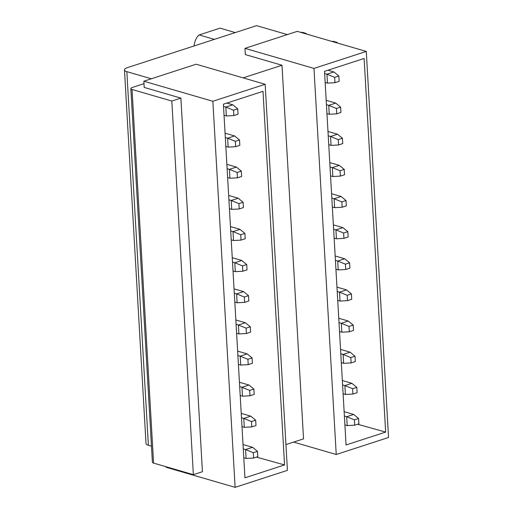 <?xml version="1.0" encoding="UTF-8"?>
<svg xmlns="http://www.w3.org/2000/svg" width="513" height="513" viewBox="0 0 513 513"><rect width="100%" height="100%" fill="white"/><g stroke="black" fill="none" stroke-linecap="round" stroke-linejoin="round"><path stroke-width="0.77" d="M153.579 463.098L132.04 89.48A4.681 1.424 176.7 0 1 130.853 88.614L152.399 462.232A4.681 1.424 176.7 0 0 153.579 463.098L193.369 474.666L202.436 471.723L180.89 98.105L144.211 87.434L143.852 81.208L212.857 101.279L265.157 84.279L196.152 64.215L143.852 81.208M148.379 445.265L126.833 71.647A9.356 2.854 176.7 0 1 124.467 69.915L146.006 443.54A9.356 2.854 176.7 0 0 148.379 445.265L151.47 446.163M285.933 444.585L303.549 438.865L282.003 65.247L245.329 54.577L244.97 48.35L313.975 68.421L366.276 51.422L297.271 31.357L244.97 48.35M235.294 32.575L220.071 28.144L199.147 34.942A23.393 14.531 -108 0 0 194.074 45.965M287.325 34.589L256.596 25.65L127.59 67.575A9.356 2.854 176.7 0 0 124.467 69.915M293.603 442.097L336.233 454.492L388.533 437.499L366.276 51.422M336.233 454.492L313.975 68.421M166.084 466.734L166.116 467.279L235.121 487.35L287.421 470.357L265.157 84.279M235.121 487.35L212.857 101.279M193.369 474.666L171.823 101.048L180.89 98.105M132.04 89.48L171.823 101.048M130.853 88.614A4.681 1.424 176.7 0 1 132.418 87.441L143.999 83.677M126.833 71.647L151.348 78.778M243.136 77.873L282.003 65.247M214.37 39.373L199.147 34.942M346.057 444.957L324.517 71.339L364.121 58.469L385.661 432.087L346.057 444.957M244.945 477.815L223.399 104.197L263.002 91.327L284.548 464.945L244.945 477.815M357.567 424.245L385.661 432.087M256.455 457.109L284.548 464.945M243.021 444.521L252.55 447.298L245.58 449.561L243.277 448.888M253.294 452.697L253.602 458.032L257.782 456.673L257.475 451.337L253.294 452.697L245.58 449.561L246.093 458.455L243.79 457.788M257.475 451.337L252.55 447.298M253.602 458.032L246.093 458.455M344.39 416.03L346.692 416.703L353.669 414.433L344.14 411.663M344.903 424.931L347.205 425.598L346.692 416.703L354.406 419.839L358.593 418.48L353.669 414.433M358.593 418.48L358.901 423.815L354.714 425.174L347.205 425.598M354.714 425.174L354.406 419.839M241.232 413.388L250.761 416.158L243.784 418.428L241.482 417.755M251.498 421.558L251.806 426.899L255.987 425.54L255.679 420.198L251.498 421.558L243.784 418.428L244.297 427.323L241.995 426.649M255.679 420.198L250.761 416.158M251.806 426.899L244.297 427.323M342.594 384.897L344.896 385.571L351.873 383.301L342.344 380.531M343.107 393.792L345.409 394.465L344.896 385.571L352.611 388.7L356.798 387.341L351.873 383.301M356.798 387.341L357.106 392.682L352.918 394.042L345.409 394.465M352.918 394.042L352.611 388.7M239.436 382.256L248.965 385.026L241.989 387.289L239.686 386.622M249.703 390.425L250.011 395.76L254.198 394.401L253.89 389.066L249.703 390.425L241.989 387.289L242.502 396.183L240.199 395.517M253.89 389.066L248.965 385.026M250.011 395.76L242.502 396.183M340.799 353.765L343.101 354.432L350.078 352.168L340.549 349.398M341.312 362.659L343.614 363.326L343.101 354.432L350.815 357.567L355.002 356.208L350.078 352.168M355.002 356.208L355.31 361.543L351.123 362.903L343.614 363.326M351.123 362.903L350.815 357.567M237.641 351.116L247.17 353.887L240.193 356.157L237.891 355.483M247.907 359.292L248.215 364.628L252.402 363.268L252.095 357.933L247.907 359.292L240.193 356.157L240.706 365.051L238.404 364.384M252.095 357.933L247.17 353.887M248.215 364.628L240.706 365.051M339.003 322.626L341.305 323.299L348.282 321.029L338.753 318.259M339.516 331.526L341.818 332.193L341.305 323.299L349.02 326.435L353.207 325.075L348.282 321.029M353.207 325.075L353.515 330.41L349.327 331.77L341.818 332.193M349.327 331.77L349.02 326.435M235.845 319.984L245.374 322.754L238.398 325.024L236.095 324.351M246.112 328.153L246.42 333.495L250.607 332.135L250.299 326.794L246.112 328.153L238.398 325.024L238.911 333.918L236.608 333.245M250.299 326.794L245.374 322.754M246.42 333.495L238.911 333.918M337.208 291.493L339.51 292.16L346.487 289.896L336.958 287.126M337.721 300.387L340.023 301.06L339.51 292.16L347.224 295.296L351.411 293.936L346.487 289.896M351.411 293.936L351.719 299.278L347.532 300.637L340.023 301.06M347.532 300.637L347.224 295.296M234.05 288.851L243.579 291.621L236.602 293.885L234.3 293.218M244.316 297.021L244.624 302.356L248.811 300.996L248.504 295.661L244.316 297.021L236.602 293.885L237.115 302.779L234.813 302.112M248.504 295.661L243.579 291.621M244.624 302.356L237.115 302.779M335.412 260.36L337.714 261.027L344.691 258.764L335.162 255.993M335.925 269.254L338.227 269.921L337.714 261.027L345.429 264.163L349.616 262.803L344.691 258.764M349.616 262.803L349.924 268.139L345.736 269.498L338.227 269.921M345.736 269.498L345.429 264.163M232.254 257.712L241.783 260.482L234.807 262.752L232.504 262.079M242.521 265.888L242.829 271.223L247.016 269.864L246.708 264.528L242.521 265.888L234.807 262.752L235.32 271.646L233.017 270.979M246.708 264.528L241.783 260.482M242.829 271.223L235.32 271.646M333.617 229.221L335.925 229.895L342.896 227.625L333.367 224.854M334.13 238.122L336.438 238.789L335.925 229.895L343.633 233.03L347.82 231.664L342.896 227.625M347.82 231.664L348.128 237.006L343.941 238.365L336.438 238.789M343.941 238.365L343.633 233.03M230.459 226.579L239.988 229.349L233.011 231.619L230.709 230.946M240.725 234.749L241.033 240.09L245.22 238.731L244.913 233.389L240.725 234.749L233.011 231.619L233.524 240.514L231.222 239.84M244.913 233.389L239.988 229.349M241.033 240.09L233.524 240.514M331.821 198.089L334.13 198.755L341.1 196.492L331.571 193.722M332.334 206.983L334.643 207.656L334.13 198.755L341.844 201.891L346.025 200.532L341.1 196.492M346.025 200.532L346.333 205.867L342.152 207.233L334.643 207.656M342.152 207.233L341.844 201.891M228.663 195.447L238.192 198.217L231.216 200.48L228.913 199.814M238.93 203.616L239.238 208.951L243.425 207.592L243.117 202.257L238.93 203.616L231.216 200.48L231.729 209.375L229.426 208.708M243.117 202.257L238.192 198.217M239.238 208.951L231.729 209.375M330.026 166.956L332.334 167.623L339.305 165.359L329.776 162.589M330.539 175.85L332.847 176.517L332.334 167.623L340.048 170.758L344.229 169.399L339.305 165.359M344.229 169.399L344.537 174.734L340.356 176.094L332.847 176.517M340.356 176.094L340.048 170.758M226.868 164.307L236.397 167.078L229.42 169.348L227.118 168.674M237.134 172.483L237.442 177.819L241.629 176.459L241.322 171.118L237.134 172.483L229.42 169.348L229.933 178.242L227.631 177.575M241.322 171.118L236.397 167.078M237.442 177.819L229.933 178.242M328.23 135.817L330.539 136.49L337.509 134.22L327.98 131.45M328.743 144.717L331.052 145.384L330.539 136.49L338.253 139.619L342.434 138.26L337.509 134.22M342.434 138.26L342.742 143.602L338.561 144.961L331.052 145.384M338.561 144.961L338.253 139.619M225.072 133.175L234.601 135.945L227.625 138.209L225.322 137.542M235.339 141.344L235.647 146.686L239.834 145.32L239.526 139.985L235.339 141.344L227.625 138.209L228.138 147.109L225.835 146.436M239.526 139.985L234.601 135.945M235.647 146.686L228.138 147.109M326.435 104.684L328.743 105.351L335.714 103.087L326.185 100.317M326.948 113.578L329.256 114.252L328.743 105.351L336.457 108.487L340.638 107.127L335.714 103.087M340.638 107.127L340.946 112.462L336.765 113.822L329.256 114.252M336.765 113.822L336.457 108.487M306.158 33.941L306.126 33.416L304.94 33.589M226.842 103.075L232.806 104.812L225.829 107.076L223.527 106.409M233.543 110.212L233.851 115.547L238.038 114.187L237.731 108.852L233.543 110.212L225.829 107.076L226.342 115.97L224.04 115.303M306.126 33.416L302.401 32.332L300.701 32.357M237.731 108.852L232.806 104.812M233.851 115.547L226.342 115.97M324.646 73.551L326.948 74.218L333.918 71.955L327.954 70.217M325.152 82.446L327.461 83.112L326.948 74.218L334.662 77.354L338.843 75.995L333.918 71.955M338.843 75.995L339.151 81.33L334.97 82.689L327.461 83.112M337.24 42.983L337.214 42.451L336.021 42.624M337.214 42.451L333.482 41.367L331.789 41.393M334.97 82.689L334.662 77.354"/></g></svg>
